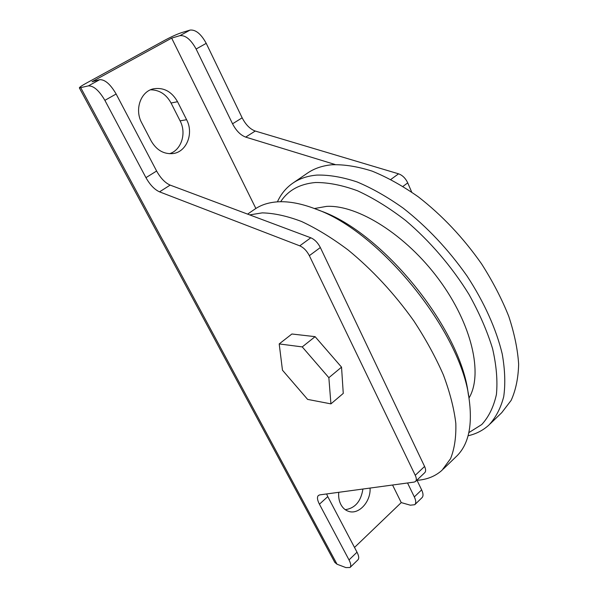 <?xml version="1.0" encoding="UTF-8"?>
<svg xmlns="http://www.w3.org/2000/svg" width="598" height="598" viewBox="0 0 598 598"><rect width="100%" height="100%" fill="white"/><g stroke="black" fill="none" stroke-linecap="round" stroke-linejoin="round"><path stroke-width="0.9" d="M362.911 489.037C360.975 501.348 355.092 508.233 345.255 509.69M370.057 488.065C371.007 501.483 358.905 514.938 348.709 511.387C345.367 510.333 342.751 508.046 340.86 504.518C339.044 500.952 338.333 496.878 338.745 492.311M468.854 432.623L481.771 424.528C488.82 416.828 493.701 406.804 496.422 394.441C497.73 380.851 496.452 365.58 492.573 348.634C487.168 331.008 479.29 312.918 468.959 294.373C451.909 266.745 429.82 240.987 405.653 220.505C389.35 207.94 373.287 198.02 357.454 190.755C342.131 185.148 328.13 182.405 315.445 182.517C299.68 183.937 288.087 190.336 280.649 201.72M277.42 201.847C281.008 193.939 286.255 187.63 293.155 182.928C299.74 178.496 307.678 175.879 316.977 175.079C329.117 174.81 342.475 177.098 357.051 181.927C372.113 188.243 387.519 197.004 403.254 208.186C427.166 226.956 448.433 249.568 467.053 276.022C484.275 302.371 496.347 329.349 502.223 353.956C505.018 369.803 505.519 384.058 503.71 396.713C500.675 408.262 495.735 417.718 488.887 425.073C483.049 430.388 476.12 433.954 468.085 435.77M490.158 423.847L501.692 412.725L511.133 400.398C515.768 390.21 518.272 378.145 518.645 364.212C517.689 349.359 514.385 333.378 508.734 316.267C501.752 298.798 492.692 281.322 481.554 263.845C463.173 237.638 442.086 215.295 418.294 196.832C402.611 185.843 387.242 177.277 372.165 171.14C357.567 166.476 344.156 164.353 331.927 164.756C322.554 165.668 314.518 168.374 307.828 172.882L307.095 173.383M443.245 469.086L455.766 457.014C468.309 445.495 472.764 426.225 469.131 399.187C461.551 332.182 379.812 231.052 315.31 208.881C301.474 203.589 289.133 201.234 278.272 201.795C269.19 202.311 261.505 204.68 255.219 208.904L254.539 209.375M416.716 480.344C426.837 479.686 435.284 476.314 442.057 470.23L450.548 458.681C454.487 448.896 456.244 437.093 455.811 423.272C454.031 408.434 449.89 392.303 443.372 374.879C435.538 356.999 425.664 338.969 413.749 320.797C394.231 293.439 372.322 269.81 348.006 249.904C332.069 237.982 316.596 228.511 301.586 221.507C287.145 216.02 274.026 213.142 262.23 212.873L249.68 214.891M314.406 208.53L326.568 206.385C357.641 204.613 406.005 234.797 439.014 279.647C472.143 324.445 483.236 374.423 468.959 398.104M190.059 30.087L181.732 32.598C177.172 34.116 171.656 36.598 165.198 40.036L86.045 83.309C81.567 85.783 79.34 87.323 79.37 87.928L88.384 85.888L99.672 79.691L92.025 81.724L171.663 38.115L179.916 35.656L190.059 30.087C195.673 29.496 201.063 33.922 206.228 43.348L242.153 117.821C245.741 124.75 250.106 129.153 255.241 131.037L398.567 173.824C402.476 175.236 405.534 178.256 407.731 182.883L411.693 192.093M417.03 480.321L421.642 489.874C423.332 493.552 423.459 496.153 422.009 497.671L414.833 504.637M80.827 87.854L337.018 564.22L345.876 567.584L350.017 567.509C351.265 566.179 350.929 563.652 349.015 559.907L357.013 552.201C358.897 555.931 359.211 558.472 357.94 559.825L350.084 567.45M326.598 493.955L327.779 496.602L319.422 504.204L349.015 559.907M319.422 504.204C317.239 499.935 316.895 497.028 318.398 495.473L319.795 494.875L414.13 482.093L415.505 481.487C416.679 480.284 416.589 478.228 415.251 475.305L424.58 466.447C425.896 469.355 425.963 471.426 424.774 472.644L415.58 481.42M99.672 79.691C104.934 79.437 110.421 84.213 116.139 94.013L156.616 171.021C160.608 178.182 165.123 182.876 170.153 185.103L310.796 237.787C314.675 239.477 317.859 242.728 320.341 247.527L309.345 255.66L415.251 475.305M309.345 255.66C306.826 250.839 303.635 247.557 299.755 245.83L310.796 237.787M170.153 185.103L159.539 191.846L299.755 245.83M159.539 191.846C154.523 189.581 149.993 184.849 145.949 177.658L156.616 171.021M116.139 94.013L104.882 100.344L145.949 177.658M104.882 100.344C99.089 90.5 93.587 85.678 88.384 85.888M330.926 403.874L343.259 393.402L341.54 367.157L315.116 336.659L291.899 333.998L279.199 343.932L282.465 370.192L307.619 399.397L330.926 403.874L328.855 377.689L341.54 367.157M206.228 43.348L196.122 49.029L232.547 123.801L242.153 117.821M196.122 49.029C190.897 39.558 185.492 35.103 179.916 35.656M171.663 38.115L255.869 208.478M392.557 485.015L401.243 502.597L410.355 505.198L414.758 504.705C416.193 503.202 416.044 500.608 414.332 496.923L421.642 489.874M407.544 482.99L414.332 496.923M255.241 131.037L245.681 137.106L335.194 164.54M245.681 137.106C240.56 135.185 236.18 130.753 232.547 123.801M354.509 547.439L401.243 502.597M337.018 564.22L334.805 562.397L79.37 87.928M319.384 210.444L320.408 210.832C382.638 232.286 460.849 329.05 468.227 393.716L468.645 396.227M320.341 247.527L424.58 466.447M327.779 496.602L357.013 552.201M177.539 101.712L186.606 119.712C194.044 133.496 186.516 152.206 172.815 153.581C163.725 154.306 156.527 150.12 151.212 141.023L141.696 122.784C134.303 109.501 140.739 91.292 153.581 88.796C163.747 87.241 171.731 91.546 177.539 101.712L171.065 103.028L180.095 120.848C186.778 133.317 181.344 150.255 169.443 153.716M150.554 89.805C159.404 89.902 166.244 94.312 171.065 103.028M328.855 377.689L302.244 346.907L315.116 336.659M302.244 346.907L279.199 343.932M407.731 182.883L402.985 186.389M390.845 179.445L398.567 173.824M186.606 119.712L180.095 120.848M307.828 172.882L293.155 182.928M247.609 214.114L255.219 208.904M320.408 210.832L315.31 208.881"/></g></svg>
